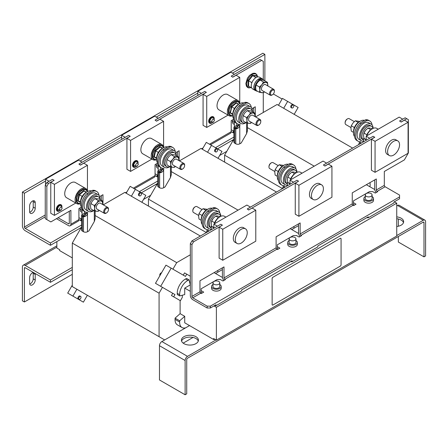 <?xml version="1.0" encoding="UTF-8"?>
<svg xmlns="http://www.w3.org/2000/svg" width="448" height="448" viewBox="0 0 448 448"><rect width="100%" height="100%" fill="white"/><g stroke="black" fill="none" stroke-linecap="round" stroke-linejoin="round"><path stroke-width="0.67" d="M61.046 210.185L58.218 210.918L57.271 209.373L58.817 206.052L61.286 205.61L62.065 208.421L61.046 210.185L59.237 209.625C60.194 206.931 61.152 206.377 62.115 207.967L62.065 208.421M59.494 210.941A3.494 2.016 -60 0 1 59.472 210.958A3.494 2.016 -60 0 1 57.002 209.53A3.494 2.016 -60 0 1 59.472 205.246A3.494 2.016 -60 0 1 61.947 206.702M59.668 204.562A3.494 2.016 120 0 0 58.957 204.809M213.349 122.259L210.521 122.987L209.569 121.442L211.12 118.121L213.59 117.678L214.368 120.49L213.349 122.259L211.54 121.694C212.498 119 213.455 118.446 214.418 120.036L214.368 120.49M211.798 123.01A3.494 2.016 -60 0 1 211.775 123.026A3.494 2.016 -60 0 1 209.306 121.598A3.494 2.016 -60 0 1 211.775 117.32A3.494 2.016 -60 0 1 214.245 118.77M211.971 116.631A3.494 2.016 120 0 0 211.254 116.878M137.2 166.225L134.372 166.953L133.42 165.407L134.971 162.086L137.435 161.644L138.219 164.455L137.2 166.225L135.386 165.659C136.349 162.966 137.306 162.411 138.264 164.002L138.219 164.455M135.649 166.975A3.494 2.016 -60 0 1 135.626 166.992A3.494 2.016 -60 0 1 133.151 165.564A3.494 2.016 -60 0 1 135.626 161.286A3.494 2.016 -60 0 1 138.096 162.736M135.817 160.597A3.494 2.016 120 0 0 135.106 160.843M33.398 272.462A3.97 2.29 120 0 0 29.613 277.687L29.613 283.237A3.97 2.29 120 0 0 30.436 285.057A3.97 2.29 120 0 0 32.418 284.861A3.97 2.29 120 0 0 35.224 280L35.224 274.445A3.97 2.29 120 0 0 35.05 273.42M29.708 284.004A3.97 2.29 120 0 0 30.414 283.702A3.97 2.29 120 0 0 33.219 278.841L33.219 273.286A3.97 2.29 120 0 0 33.13 272.518M195.944 336.689A8.501 4.911 0 0 0 186.676 335.625A8.501 4.911 0 0 0 181.429 340.161A8.501 4.911 0 0 0 183.921 343.633A8.501 4.911 0 0 0 193.189 344.697A8.501 4.911 0 0 0 198.436 340.161A8.501 4.911 0 0 0 195.944 336.689M198.285 341.085A8.501 4.911 0 0 0 195.944 338.542A8.501 4.911 0 0 0 187.438 337.322A8.501 4.911 0 0 0 181.58 341.085M396.743 226.509A8.501 4.911 0 0 0 403.642 221.687A8.501 4.911 0 0 0 401.15 218.215A8.501 4.911 0 0 0 396.743 216.866M403.491 222.611A8.501 4.911 0 0 0 401.15 220.069A8.501 4.911 0 0 0 396.743 218.719M32.418 201.09A3.97 2.29 120 0 0 29.613 205.951L29.613 211.506A3.97 2.29 120 0 0 30.436 213.321A3.97 2.29 120 0 0 33.494 212.257A3.97 2.29 120 0 0 35.224 208.264L35.224 202.709A3.97 2.29 120 0 0 34.406 200.894A3.97 2.29 120 0 0 32.418 201.09M278.152 165.581L273.078 162.652A3.399 1.966 120 0 0 272.58 162.495A3.399 1.966 120 0 0 271.376 162.82A3.399 1.966 120 0 0 268.974 166.986A3.399 1.966 120 0 0 269.679 168.543L274.809 171.506M271.376 162.82L270.934 163.078A2.772 1.602 120 0 0 268.974 166.471L268.974 166.986M283.528 165.508A7.935 4.581 120 0 0 282.957 165.805A7.935 4.581 120 0 0 277.374 176.165M278.398 180.505A9.638 5.561 -60 0 1 278.191 172.626A9.638 5.561 -60 0 1 284.161 165.11A9.638 5.561 -60 0 1 288.366 164.36M287.392 185.237A9.638 5.561 -60 0 1 285.354 184.794L282.951 183.406A9.638 5.561 -60 0 1 281.473 175.683A9.638 5.561 -60 0 1 287.767 167.194A9.638 5.561 -60 0 1 292.583 166.712L294.991 168.101A9.638 5.561 -60 0 1 296.985 172.34M285.354 184.794A9.638 5.561 -60 0 1 283.875 177.072A9.638 5.561 -60 0 1 290.17 168.577A9.638 5.561 -60 0 1 294.991 168.101M296.817 172.418A7.935 4.581 120 0 0 295.344 170.268A7.935 4.581 120 0 0 291.374 170.66A7.935 4.581 120 0 0 286.194 177.643A7.935 4.581 120 0 0 287.392 184.005L286.205 183.322A7.935 4.581 120 0 1 284.99 176.96A7.935 4.581 120 0 1 290.17 169.966A7.935 4.581 120 0 1 294.14 169.574L295.344 170.268M323.4 188.737A8.445 4.878 120 0 0 321.647 184.867A8.445 4.878 120 0 0 315.14 187.13A8.445 4.878 120 0 0 311.455 195.63A8.445 4.878 120 0 0 313.202 199.494A8.445 4.878 120 0 0 319.71 197.232A8.445 4.878 120 0 0 323.4 188.737M321.647 184.867L319.642 183.714A8.445 4.878 120 0 0 313.135 185.976A8.445 4.878 120 0 0 309.45 194.471A8.445 4.878 120 0 0 311.198 198.341L313.202 199.494M290.679 179.76A8.786 5.074 -60 0 1 296.184 172.743A8.786 5.074 -60 0 1 300.574 172.312L302.081 173.18M354.301 121.615L349.227 118.686A3.399 1.966 120 0 0 348.729 118.53A3.399 1.966 120 0 0 347.53 118.854A3.399 1.966 120 0 0 345.122 123.021A3.399 1.966 120 0 0 345.828 124.578L350.958 127.54M347.53 118.854L347.082 119.112A2.772 1.602 120 0 0 345.122 122.506L345.122 123.021M359.682 121.542A7.935 4.581 120 0 0 359.106 121.839A7.935 4.581 120 0 0 353.528 132.199M354.553 136.539A9.638 5.561 -60 0 1 354.34 128.66A9.638 5.561 -60 0 1 360.31 121.145A9.638 5.561 -60 0 1 364.515 120.394M363.541 141.271A9.638 5.561 -60 0 1 361.502 140.829L359.1 139.44A9.638 5.561 -60 0 1 357.622 131.718A9.638 5.561 -60 0 1 363.916 123.228A9.638 5.561 -60 0 1 368.738 122.746L371.14 124.135A9.638 5.561 -60 0 1 373.134 128.374M361.502 140.829A9.638 5.561 -60 0 1 360.03 133.106A9.638 5.561 -60 0 1 366.324 124.617A9.638 5.561 -60 0 1 371.14 124.135M372.966 128.453A7.935 4.581 120 0 0 371.493 126.302A7.935 4.581 120 0 0 367.522 126.694A7.935 4.581 120 0 0 362.342 133.678A7.935 4.581 120 0 0 363.541 140.039L362.354 139.356A7.935 4.581 120 0 1 361.138 132.994A7.935 4.581 120 0 1 366.324 126A7.935 4.581 120 0 1 370.289 125.608L371.493 126.302M399.549 144.771A8.445 4.878 120 0 0 397.802 140.902A8.445 4.878 120 0 0 391.289 143.164A8.445 4.878 120 0 0 387.604 151.665A8.445 4.878 120 0 0 389.351 155.529A8.445 4.878 120 0 0 395.864 153.266A8.445 4.878 120 0 0 399.549 144.771M397.802 140.902L395.797 139.748A8.445 4.878 120 0 0 389.29 142.01A8.445 4.878 120 0 0 385.599 150.506A8.445 4.878 120 0 0 387.352 154.375L389.351 155.529M366.834 135.794A8.786 5.074 -60 0 1 372.333 128.778A8.786 5.074 -60 0 1 376.729 128.346L378.235 129.214M201.998 209.546L196.93 206.618A3.399 1.966 120 0 0 196.431 206.461A3.399 1.966 120 0 0 195.227 206.786A3.399 1.966 120 0 0 192.819 210.952A3.399 1.966 120 0 0 193.525 212.509L198.654 215.471M195.227 206.786L194.779 207.043A2.772 1.602 120 0 0 192.819 210.437L192.819 210.952M207.379 209.474A7.935 4.581 120 0 0 206.808 209.77A7.935 4.581 120 0 0 201.225 220.13M202.25 224.47A9.638 5.561 -60 0 1 202.042 216.591A9.638 5.561 -60 0 1 208.006 209.076A9.638 5.561 -60 0 1 212.212 208.326M211.243 229.202A9.638 5.561 -60 0 1 209.205 228.76L206.797 227.371A9.638 5.561 -60 0 1 205.318 219.649A9.638 5.561 -60 0 1 211.613 211.159A9.638 5.561 -60 0 1 216.434 210.678L218.837 212.066A9.638 5.561 -60 0 1 220.83 216.306M209.205 228.76A9.638 5.561 -60 0 1 207.726 221.038A9.638 5.561 -60 0 1 214.021 212.542A9.638 5.561 -60 0 1 218.837 212.066M220.662 216.384A7.935 4.581 120 0 0 219.19 214.234A7.935 4.581 120 0 0 215.225 214.626A7.935 4.581 120 0 0 210.045 221.609A7.935 4.581 120 0 0 211.243 227.97L210.05 227.287A7.935 4.581 120 0 1 208.835 220.926A7.935 4.581 120 0 1 214.021 213.931A7.935 4.581 120 0 1 217.986 213.539L219.19 214.234M247.246 232.702A8.445 4.878 120 0 0 245.498 228.833A8.445 4.878 120 0 0 238.991 231.095A8.445 4.878 120 0 0 235.301 239.596A8.445 4.878 120 0 0 237.054 243.46A8.445 4.878 120 0 0 243.561 241.198A8.445 4.878 120 0 0 247.246 232.702M245.498 228.833L243.494 227.679A8.445 4.878 120 0 0 236.986 229.942A8.445 4.878 120 0 0 233.296 238.437A8.445 4.878 120 0 0 235.049 242.306L237.054 243.46M214.53 223.726A8.786 5.074 -60 0 1 220.03 216.709A8.786 5.074 -60 0 1 224.426 216.278L225.932 217.146M214.934 151.536L215.656 151.95A1.691 0.98 120 0 0 217.353 150.976A1.691 0.98 120 0 0 217.353 149.022L217.353 149.022A1.691 0.98 120 0 0 215.656 149.996A1.691 0.98 120 0 0 215.656 151.95L214.934 151.536A1.691 0.98 120 0 1 214.934 149.582A1.691 0.98 120 0 1 216.63 148.602L217.353 149.022L216.63 148.602M79.962 295.999L80.679 296.419A1.691 0.98 120 0 0 78.988 297.394A1.691 0.98 120 0 0 78.988 299.354L78.988 299.354A1.691 0.98 120 0 0 80.679 298.374A1.691 0.98 120 0 0 80.679 296.419L79.962 295.999A1.691 0.98 120 0 0 78.266 296.979A1.691 0.98 120 0 0 78.266 298.934L78.988 299.354L78.266 298.934M138.785 195.502L139.507 195.916A1.691 0.98 120 0 0 141.198 194.942A1.691 0.98 120 0 0 141.198 192.987L141.198 192.987A1.691 0.98 120 0 0 139.507 193.962A1.691 0.98 120 0 0 139.507 195.916L138.785 195.502A1.691 0.98 120 0 1 138.785 193.547A1.691 0.98 120 0 1 140.476 192.567L141.198 192.987L140.476 192.567M159.902 275.643A1.691 0.98 -60 0 1 160.11 273.885A1.691 0.98 -60 0 1 161.526 272.832M291.088 107.57L291.81 107.985A1.691 0.98 120 0 0 293.502 107.01A1.691 0.98 120 0 0 293.502 105.056L293.502 105.056A1.691 0.98 120 0 0 291.81 106.03A1.691 0.98 120 0 0 291.81 107.985L291.088 107.57A1.691 0.98 120 0 1 291.088 105.616A1.691 0.98 120 0 1 292.779 104.636L293.502 105.056L292.779 104.636M212.985 282.867L212.985 286.479A3.399 1.966 0 0 0 215.891 288.422A3.399 1.966 0 0 0 219.783 286.479L219.783 282.867A3.399 1.966 0 0 0 216.877 280.924A3.399 1.966 0 0 0 212.985 282.867A3.399 1.966 0 0 0 215.891 284.81A3.399 1.966 0 0 0 219.783 282.867M289.134 238.902L289.134 242.514A3.399 1.966 0 0 0 292.046 244.457A3.399 1.966 0 0 0 295.938 242.514L295.938 238.902A3.399 1.966 0 0 0 293.031 236.958A3.399 1.966 0 0 0 289.134 238.902A3.399 1.966 0 0 0 292.046 240.845A3.399 1.966 0 0 0 295.938 238.902M365.288 194.936L365.288 198.548A3.399 1.966 0 0 0 368.194 200.491A3.399 1.966 0 0 0 372.086 198.548L372.086 194.936A3.399 1.966 0 0 0 369.18 192.993A3.399 1.966 0 0 0 365.288 194.936A3.399 1.966 0 0 0 368.194 196.879A3.399 1.966 0 0 0 372.086 194.936M372.092 196.577A4.816 2.783 0 0 0 372.086 196.577A4.816 2.783 0 0 1 373.503 198.548L373.503 200.396A4.816 2.783 0 0 1 370.53 202.966A4.816 2.783 0 0 1 365.282 202.362A4.816 2.783 0 0 1 363.871 200.396L363.871 198.548A4.816 2.783 0 0 0 365.282 200.514A4.816 2.783 0 0 0 370.53 201.118A4.816 2.783 0 0 0 373.503 198.548M365.288 196.577A4.816 2.783 0 0 0 363.871 198.548M295.943 240.542A4.816 2.783 0 0 0 295.938 240.542A4.816 2.783 0 0 1 297.354 242.514L297.354 244.362A4.816 2.783 0 0 1 294.381 246.932A4.816 2.783 0 0 1 289.128 246.327A4.816 2.783 0 0 1 287.717 244.362L287.717 242.514A4.816 2.783 0 0 0 289.128 244.479A4.816 2.783 0 0 0 294.381 245.084A4.816 2.783 0 0 0 297.354 242.514M289.134 240.542A4.816 2.783 0 0 0 287.717 242.514M212.985 284.508A4.816 2.783 0 0 0 211.568 286.479A4.816 2.783 0 0 0 212.979 288.445A4.816 2.783 0 0 0 218.226 289.044A4.816 2.783 0 0 0 221.2 286.479A4.816 2.783 0 0 0 219.794 284.508A4.816 2.783 0 0 0 219.783 284.508M211.568 286.479L211.568 288.327A4.816 2.783 0 0 0 212.979 290.293A4.816 2.783 0 0 0 218.226 290.898A4.816 2.783 0 0 0 221.2 288.327L221.2 286.479M232.456 119.941A4.816 2.783 0 0 0 232.406 120.333A4.816 2.783 0 0 0 233.817 122.298A4.816 2.783 0 0 0 234.343 122.562M232.406 120.333L232.406 122.186A4.816 2.783 0 0 0 233.817 124.152A4.816 2.783 0 0 0 234.343 124.415M156.307 163.906A4.816 2.783 0 0 0 156.257 164.298A4.816 2.783 0 0 0 157.668 166.264A4.816 2.783 0 0 0 158.189 166.527M156.257 164.298L156.257 166.152A4.816 2.783 0 0 0 157.668 168.118A4.816 2.783 0 0 0 158.189 168.375M80.153 207.872A4.816 2.783 0 0 0 80.108 208.264A4.816 2.783 0 0 0 81.519 210.23A4.816 2.783 0 0 0 82.04 210.493M80.108 208.264L80.108 210.118A4.816 2.783 0 0 0 81.519 212.083A4.816 2.783 0 0 0 82.04 212.341M45.248 185.354L46.85 182.577L48.451 183.506L46.85 186.284L45.248 185.354L45.248 218.68L50.859 221.917L70.896 210.347L70.896 224.23A3.399 1.966 60 0 1 70.19 225.786L78.21 221.161A3.399 1.966 -120 0 0 78.91 219.604L78.91 208.589L81.53 207.077L81.525 208.264A3.399 1.966 0 0 0 82.04 209.306M157.674 163.117L157.674 164.298A3.399 1.966 0 0 0 158.189 165.34M210.487 144.788L230.507 133.23A3.399 1.966 -120 0 0 231.213 131.673L231.213 120.658L233.834 119.146L233.828 120.333A3.399 1.966 0 0 0 234.343 121.374M48.451 183.506L54.141 180.309L50.775 182.258L50.775 213.265L54.421 215.37L54.421 184.363L87.45 165.295L87.45 191.582A8.786 5.074 120 0 0 85.669 188.462A8.786 5.074 120 0 0 81.278 188.894A8.786 5.074 120 0 0 75.538 196.638A8.786 5.074 120 0 0 76.882 203.678A8.786 5.074 120 0 0 80.478 203.644M85.669 188.462L75.331 182.493A8.786 5.074 120 0 0 70.935 182.924A8.786 5.074 120 0 0 65.195 190.669A8.786 5.074 120 0 0 66.545 197.708L76.882 203.678M80.506 202.731A7.935 4.581 -60 0 1 86.089 192.366A7.935 4.581 -60 0 1 86.66 192.069M81.53 207.071A9.638 5.561 -60 0 1 81.323 199.192A9.638 5.561 -60 0 1 87.287 191.671A9.638 5.561 -60 0 1 91.493 190.921M80.489 202.541L77.627 200.738L78.999 194.561L83.726 190.512L86.38 192.203M98.118 194.667L95.715 193.278A9.638 5.561 120 0 0 90.894 193.754A9.638 5.561 120 0 0 84.599 202.244A9.638 5.561 120 0 0 86.078 209.966L88.486 211.355A9.638 5.561 -60 0 1 87.007 203.633A9.638 5.561 -60 0 1 93.302 195.143A9.638 5.561 -60 0 1 98.118 194.667A9.638 5.561 -60 0 1 100.1 199.634M93.778 210.588A9.638 5.561 -60 0 1 93.302 210.879A9.638 5.561 -60 0 1 88.486 211.355M93.738 210.566A7.935 4.581 -60 0 1 90.535 210.577L89.331 209.882A7.935 4.581 -60 0 1 88.116 203.526A7.935 4.581 -60 0 1 93.302 196.532A7.935 4.581 -60 0 1 97.266 196.14L98.47 196.834A7.935 4.581 -60 0 1 100.061 199.618M90.535 210.577A7.935 4.581 -60 0 1 89.32 204.221A7.935 4.581 -60 0 1 94.506 197.226A7.935 4.581 -60 0 1 98.47 196.834M107.509 212.044A2.772 1.602 -60 0 1 106.529 212.912A2.772 1.602 -60 0 1 104.636 212.324A2.772 1.602 -60 0 1 105.549 209.255A2.772 1.602 -60 0 1 108.489 209.518A2.772 1.602 -60 0 1 107.509 212.044M106.529 212.912L106.081 213.17A3.399 1.966 -60 0 1 104.384 213.338A3.399 1.966 -60 0 1 104.882 208.678A3.399 1.966 -60 0 1 107.783 207.446A3.399 1.966 -60 0 1 108.489 209.003L108.489 209.518M104.384 213.338L96.97 209.059A3.399 1.966 -60 0 1 97.468 204.4A3.399 1.966 -60 0 1 100.374 203.168L107.783 207.446M239.742 103.656A8.786 5.074 120 0 0 237.972 100.531A8.786 5.074 120 0 0 233.582 100.968A8.786 5.074 120 0 0 227.842 108.707A8.786 5.074 120 0 0 229.186 115.746A8.786 5.074 120 0 0 232.781 115.713M237.972 100.531L227.629 94.562A8.786 5.074 120 0 0 223.238 94.993A8.786 5.074 120 0 0 217.498 102.738A8.786 5.074 120 0 0 218.848 109.777L229.186 115.746M232.809 114.8A7.935 4.581 -60 0 1 238.386 104.434A7.935 4.581 -60 0 1 238.963 104.138M233.834 119.14A9.638 5.561 -60 0 1 233.621 111.261A9.638 5.561 -60 0 1 239.59 103.74A9.638 5.561 -60 0 1 243.796 102.99M232.792 114.61L229.925 112.806L230.871 109.855L231.302 106.63L236.029 102.581L238.683 104.272M250.421 106.736L248.018 105.347A9.638 5.561 120 0 0 243.197 105.823A9.638 5.561 120 0 0 236.902 114.318A9.638 5.561 120 0 0 238.381 122.035L240.783 123.424A9.638 5.561 -60 0 1 239.31 115.702A9.638 5.561 -60 0 1 245.605 107.212A9.638 5.561 -60 0 1 250.421 106.736A9.638 5.561 -60 0 1 252.398 111.703M246.075 122.657A9.638 5.561 -60 0 1 245.605 122.948A9.638 5.561 -60 0 1 240.783 123.424M246.042 122.634A7.935 4.581 -60 0 1 242.838 122.646L241.634 121.951A7.935 4.581 -60 0 1 240.419 115.595A7.935 4.581 -60 0 1 245.605 108.601A7.935 4.581 -60 0 1 249.57 108.209L250.774 108.903A7.935 4.581 -60 0 1 252.364 111.686M242.838 122.646A7.935 4.581 -60 0 1 241.623 116.29A7.935 4.581 -60 0 1 246.803 109.295A7.935 4.581 -60 0 1 250.774 108.903M259.812 124.113A2.772 1.602 -60 0 1 258.826 124.981A2.772 1.602 -60 0 1 256.934 124.398A2.772 1.602 -60 0 1 257.846 121.324A2.772 1.602 -60 0 1 260.792 121.587A2.772 1.602 -60 0 1 259.812 124.113M258.826 124.981L258.384 125.238A3.399 1.966 -60 0 1 256.682 125.406A3.399 1.966 -60 0 1 257.18 120.747A3.399 1.966 -60 0 1 260.086 119.515A3.399 1.966 -60 0 1 260.792 121.072L260.792 121.587M256.682 125.406L249.273 121.128A3.399 1.966 -60 0 1 249.771 116.469A3.399 1.966 -60 0 1 252.672 115.237L260.086 119.515M163.587 147.622A8.786 5.074 120 0 0 161.823 144.497A8.786 5.074 120 0 0 157.427 144.928A8.786 5.074 120 0 0 151.687 152.673A8.786 5.074 120 0 0 153.037 159.712A8.786 5.074 120 0 0 156.626 159.678M161.823 144.497L151.48 138.527A8.786 5.074 120 0 0 147.09 138.958A8.786 5.074 120 0 0 141.35 146.703A8.786 5.074 120 0 0 142.694 153.742L153.037 159.712M156.654 158.766A7.935 4.581 -60 0 1 162.238 148.4A7.935 4.581 -60 0 1 162.809 148.103M157.679 163.106A9.638 5.561 -60 0 1 157.472 155.226A9.638 5.561 -60 0 1 163.442 147.706A9.638 5.561 -60 0 1 167.647 146.955M156.643 158.575L153.776 156.772L155.148 150.595L159.874 146.546L162.534 148.238M174.272 150.702L171.864 149.313A9.638 5.561 120 0 0 167.048 149.789A9.638 5.561 120 0 0 160.754 158.278A9.638 5.561 120 0 0 162.226 166.001L164.634 167.39A9.638 5.561 -60 0 1 163.156 159.667A9.638 5.561 -60 0 1 169.45 151.178A9.638 5.561 -60 0 1 174.272 150.702A9.638 5.561 -60 0 1 176.249 155.669M169.926 166.622A9.638 5.561 -60 0 1 169.45 166.914A9.638 5.561 -60 0 1 164.634 167.39M169.893 166.6A7.935 4.581 -60 0 1 166.684 166.611L165.486 165.917A7.935 4.581 -60 0 1 164.27 159.561A7.935 4.581 -60 0 1 169.45 152.566A7.935 4.581 -60 0 1 173.421 152.174L174.619 152.869A7.935 4.581 -60 0 1 176.215 155.652M166.684 166.611A7.935 4.581 -60 0 1 165.469 160.255A7.935 4.581 -60 0 1 170.654 153.261A7.935 4.581 -60 0 1 174.619 152.869M183.658 168.078A2.772 1.602 -60 0 1 182.678 168.946A2.772 1.602 -60 0 1 180.785 168.358A2.772 1.602 -60 0 1 181.698 165.29A2.772 1.602 -60 0 1 184.638 165.553A2.772 1.602 -60 0 1 183.658 168.078M182.678 168.946L182.235 169.204A3.399 1.966 -60 0 1 180.533 169.372A3.399 1.966 -60 0 1 181.031 164.713A3.399 1.966 -60 0 1 183.932 163.481A3.399 1.966 -60 0 1 184.638 165.038L184.638 165.553M180.533 169.372L173.124 165.094A3.399 1.966 -60 0 1 173.622 160.434A3.399 1.966 -60 0 1 176.523 159.202L183.932 163.481M251.602 87.724L248.119 86.162L248.119 80.545L252.33 75.309L256.542 75.684L256.637 76.11L252.627 75.751L248.623 80.735L248.623 86.083L248.119 86.162L248.993 86.296M262.59 79.122A6.804 3.926 120 0 0 262.03 78.669A6.804 3.926 120 0 0 258.63 79.005A6.804 3.926 120 0 0 254.184 84.997A6.804 3.926 120 0 0 255.226 90.451A6.804 3.926 120 0 0 255.903 90.709M262.03 78.669L259.465 77.19A6.804 3.926 120 0 0 256.066 77.526A6.804 3.926 120 0 0 251.619 83.518A6.804 3.926 120 0 0 252.661 88.967L255.226 90.451M271.97 95.038L272.418 94.786A2.772 1.602 -60 0 1 270.458 93.649A2.772 1.602 -60 0 1 272.418 90.255A2.772 1.602 -60 0 1 274.378 91.386A2.772 1.602 -60 0 1 272.418 94.786L271.97 95.038A3.399 1.966 -60 0 1 270.273 95.206A3.399 1.966 -60 0 1 269.752 92.484A3.399 1.966 -60 0 1 271.97 89.488A3.399 1.966 -60 0 1 273.672 89.32A3.399 1.966 -60 0 1 274.378 90.877L274.378 91.386M273.672 89.32L265.541 84.622A3.399 1.966 120 0 0 263.838 84.79A3.399 1.966 120 0 0 261.615 87.786A3.399 1.966 120 0 0 262.136 90.513L270.273 95.206M272.138 278.634L272.138 304.55A1.131 0.655 120 0 0 272.373 305.071A1.131 0.655 120 0 0 272.938 305.01L340.273 266.14A1.131 0.655 120 0 0 341.074 264.751L341.074 238.834A1.131 0.655 120 0 0 340.838 238.314A1.131 0.655 120 0 0 340.273 238.37L272.938 277.245A1.131 0.655 120 0 0 272.138 278.634L272.138 304.55M340.273 238.37L272.938 277.245M340.228 238.347A1.131 0.655 -60 0 1 340.799 238.291A1.131 0.655 -60 0 1 340.816 238.302M272.35 305.054A1.131 0.655 -60 0 1 272.328 305.043A1.131 0.655 -60 0 1 272.093 304.528M272.093 278.611A1.131 0.655 -60 0 1 272.899 277.222M81.57 227.035L72.302 243.09L159.074 293.188L159.074 336.689L164.685 339.931M159.438 285.606L162.445 287.342L159.074 293.188M95.133 215.544L176.708 262.64L172.934 269.181M86.184 213.657L83.602 215.146L83.602 215.897L82.398 216.591L81.598 215.376L81.57 229.958A2.834 1.635 0 0 0 82.398 231.118L83.479 231.739A2.834 1.635 0 0 0 87.489 231.739L88.883 230.938L94.304 221.547L95.133 218.753L95.133 211.058M103.275 204.842L124.802 192.416L200.351 236.034M75.673 288.54L87.36 295.288L83.395 302.165L72.906 296.111L76.877 289.234M72.302 243.09L72.302 286.591L159.074 336.689M82.04 214.71L82.04 208.919M183.249 275.139L184.548 272.894L186.749 274.165L185.455 276.41L171.17 268.162L160.681 286.322L174.966 294.571L173.673 296.817L180.404 300.709L182.319 297.394L182.319 295.221M213.774 227.696L213.646 228.357M190.333 254.778L176.708 262.64M86.257 213.349L85.607 212.974L84.442 213.646L84.442 211.378M183.17 343.14L193.038 337.445M178.198 299.432L171.466 295.546L172.766 293.3L162.445 287.342M180.113 300.541L180.113 313.667L175.078 318.13L175.045 319.374A11.334 6.546 120 0 0 177.391 324.862L182 327.522A11.334 6.546 -60 0 1 179.654 322.039L179.687 320.79L184.722 316.327L184.722 322.806L213.578 339.466L213.578 338.542L216.384 340.161L216.384 307.3L396.743 203.174L396.743 236.034L216.384 340.161M211.635 226.156L211.243 226.386L211.243 229.746M211.243 226.386L213.646 227.774M84.442 213.646L84.123 213.461L82.398 214.452A2.834 1.635 180 0 0 81.598 215.376L83.283 215.516A1.131 0.655 180 0 1 83.602 215.146M189.689 282.453L190.333 282.078M184.722 288.098L190.333 284.855L188.983 279.826L187.919 280.398A11.334 6.546 120 0 0 179.654 294.717L179.687 295.926L184.722 294.577L184.722 288.098L190.333 291.334M278.27 249.082L277.306 248.528L277.306 244.826L293.339 235.57L296.542 235.57L299.107 237.048L301.515 235.665L300.955 235.34A1.131 0.655 60 0 1 300.149 233.951L300.149 222.936L276.102 236.818L276.102 247.834L224 277.917A1.131 0.655 60 0 0 224.801 279.306L225.361 279.625L222.958 281.014L220.394 279.535L217.185 279.535L201.152 288.792L201.152 292.494L202.115 293.048M222.432 277.474L214.06 272.642M180.113 313.667L184.722 316.327M189.146 325.36L189.045 325.864M185.64 327.83A11.334 6.546 -60 0 1 182 327.522M175.078 318.13L179.687 320.79M217.846 272.21A11.334 6.546 120 0 0 217.672 270.553M171.466 295.546L173.673 296.817M172.766 293.3L174.966 294.571M190.333 276.231L186.749 274.165M213.758 227.562L211.697 226.369L211.215 223.423L211.697 221.026L213.22 218.254A5.667 3.27 -60 0 0 211.473 221.631L211.428 221.794M157.718 183.07L148.45 199.125L206.326 232.54M171.282 171.584L238.067 210.14M162.338 169.691L159.751 171.181L159.751 171.931L158.553 172.626L157.752 171.41L157.718 185.993A2.834 1.635 0 0 0 158.553 187.152L159.634 187.774A2.834 1.635 0 0 0 163.638 187.774L165.032 186.973L170.453 177.582L171.282 174.787L171.282 167.093M179.424 160.877L200.956 148.45L276.506 192.069M148.45 199.125L148.45 206.069M158.189 170.744L158.189 164.954M289.929 183.73L289.794 184.391M162.406 169.383L161.756 169.008L160.597 169.68L160.597 167.412M287.79 182.19L287.392 182.42L287.392 185.78M287.392 182.42L289.794 183.809M160.597 169.68L160.272 169.495L158.553 170.486A2.834 1.635 180 0 0 157.752 171.41L159.432 171.55A1.131 0.655 180 0 1 159.751 171.181M298.581 233.509L290.209 228.676M294 228.245A11.334 6.546 120 0 0 293.826 226.587M289.906 183.596L287.846 182.403L287.364 179.458L287.846 177.061L289.369 174.289A5.667 3.27 -60 0 0 287.627 177.666L287.582 177.828M233.873 139.104L224.599 155.159L282.475 188.574M247.436 127.618L314.216 166.174M238.487 125.726L235.906 127.215L235.906 127.966L234.702 128.66L233.901 127.445L233.873 142.027A2.834 1.635 0 0 0 234.702 143.186L235.782 143.808A2.834 1.635 0 0 0 239.792 143.808L241.186 143.007L246.607 133.616L247.436 130.822L247.436 123.127M255.578 116.911L277.105 104.485L352.654 148.103M224.599 155.159L224.599 162.103M234.343 126.778L234.343 120.988M366.078 139.765L365.949 140.426M238.554 125.418L237.905 125.042L236.746 125.714L236.746 123.452M363.938 138.225L363.541 138.454L363.541 141.814M363.541 138.454L365.949 139.843M236.746 125.714L236.426 125.53L234.702 126.526A2.834 1.635 180 0 0 233.901 127.445L235.581 127.585A1.131 0.655 180 0 1 235.906 127.215M401.15 121.951L399.549 121.027L401.15 121.951L406.762 118.714L408.363 119.638L408.363 152.958L404.359 159.902L384.317 171.472L384.317 185.354L376.303 189.986A1.131 0.655 60 0 0 377.104 191.374L377.664 191.699L375.262 193.082L372.697 191.604L369.488 191.604L353.455 200.861L353.455 204.562L354.418 205.117M374.735 189.543L366.363 184.71M369.505 186.525L370.115 185.987L370.149 184.738A11.334 6.546 120 0 0 369.975 182.622M366.061 139.63L364 138.438L363.518 135.492L364 133.095L365.523 130.323A5.667 3.27 -60 0 0 363.776 133.7L363.731 133.862M56.868 245.801L23.223 265.222A3.97 2.29 -120 0 1 25.206 265.418L50.456 280L72.302 267.389M56.868 241.584L56.868 248.063L59.674 249.687L59.674 250.611L72.302 257.902M23.223 265.222A3.97 2.29 -120 0 0 22.4 267.042L22.4 300.826L24.405 301.98L72.302 274.327M24.405 268.195L25.206 267.736A1.131 0.655 -120 0 0 24.64 267.68A1.131 0.655 -120 0 0 24.405 268.195L24.405 301.98M25.206 267.736L50.456 282.313L50.456 280M50.456 282.313L72.302 269.702M259.93 80.102L259.93 79.559L258.888 78.954L258.888 79.559M257.6 91.269A6.686 3.864 -60 0 1 256.329 90.955L255.287 90.35A6.686 3.864 -60 0 1 254.212 85.159A6.686 3.864 -60 0 1 258.367 79.257L259.409 79.856L259.409 80.534M259.93 79.559A6.686 3.864 -60 0 1 263.015 79.369A6.686 3.864 -60 0 1 263.95 80.366M256.329 90.955A6.686 3.864 -60 0 1 255.254 85.764A6.686 3.864 -60 0 1 259.409 79.856M258.888 78.954A6.686 3.864 -60 0 1 261.974 78.77L263.015 79.369M264.404 91.823A5.667 3.27 -60 0 1 261.834 92.73A5.667 3.27 -60 0 1 259.829 89.88A5.667 3.27 -60 0 1 261.834 84.717A5.667 3.27 -60 0 1 265.843 82.404A5.667 3.27 -60 0 1 267.848 85.254A5.667 3.27 -60 0 1 267.809 85.932L267.49 82.376L264.034 80.382L261.677 79.996L260.03 80.024L257.667 82.309L256.021 85.008L255.662 87.478L256.021 90.356L259.47 92.344L263.48 92.702L264.477 91.862M259.47 92.344L259.829 89.88L259.47 87.002L256.021 85.008M267.49 82.376L263.48 82.018L261.834 84.717L259.47 87.002M263.48 82.018L260.03 80.024M251.748 83.115L251.574 82.443L248.119 80.545M256.542 75.684L257.97 76.877M255.377 77.974L255.584 77.459L252.33 75.309M251.574 82.443L252.207 81.99M255.584 77.459L256.01 77.554M134.982 160.91A3.494 2.016 120 0 0 132.658 166.074M170.458 161.582L172.816 159.298L174.462 156.598L178.472 156.957L175.022 154.963L172.659 154.577L171.013 154.605L168.65 156.89L167.003 159.589L170.458 161.582L170.817 164.461A5.667 3.27 -60 0 1 172.816 159.298A5.667 3.27 -60 0 1 176.826 156.979A5.667 3.27 -60 0 1 178.83 159.835L178.802 160.518M178.472 156.957L178.83 159.835A5.667 3.27 -60 0 1 178.791 160.513M175.392 166.398A5.667 3.27 -60 0 1 172.816 167.311L170.458 166.925L170.817 164.461A5.667 3.27 120 0 0 172.816 167.311L174.462 167.283L175.459 166.443M167.003 159.589L166.645 162.053L167.003 164.931L170.458 166.925L170.453 177.582M171.013 154.605L174.462 156.598M162.378 148.322L160.11 147.017L155.613 150.87L154.302 156.75L156.626 158.094M153.776 156.772L156.626 158.217M155.148 150.595L158.351 152.449M160.11 147.017L159.874 146.546L160.11 147.017M159.751 171.931L159.432 171.55L159.751 171.931A6.143 3.55 -120 0 0 160.832 172.026L159.634 172.721A6.143 3.55 -120 0 1 158.553 172.626L158.553 187.152M163.638 187.774L163.638 169.915L162.439 169.221L160.77 172.066M161.207 167.77L160.009 167.076A11.676 6.742 -60 0 1 163.038 149.615L164.242 150.31A11.676 6.742 -60 0 0 161.207 167.77A11.676 6.742 -60 0 0 163.839 168.297A6.143 3.55 120 0 1 163.638 169.915C162.702 171.881 161.364 172.816 159.634 172.721L159.634 187.774M163.038 149.615L168.65 146.378A11.676 6.742 -60 0 1 171.685 146.849L172.883 147.543A11.676 6.742 -60 0 1 175.213 151.514M164.242 150.31L169.854 147.073L168.65 146.378M169.854 147.073A11.676 6.742 -60 0 1 172.883 147.543M162.439 169.221A6.143 3.55 120 0 0 162.602 168.258M121.677 139.378L121.677 135.257L125.244 137.318M158.267 118.25L154.7 116.189L121.677 135.257M163.598 147.616L163.598 121.33L159.953 119.224L156.587 121.167L155.064 120.103L156.587 121.167M130.211 136.298L128.61 135.374L78.91 164.069L80.517 164.993L130.211 136.298L126.93 138.292L126.93 169.299L130.575 171.405L130.575 140.398L163.598 121.33M130.575 171.405L151.928 159.074M126.93 138.292L130.575 140.398M211.137 116.945A3.494 2.016 120 0 0 208.807 122.108M246.607 117.617L248.97 115.332L250.617 112.633L254.621 112.991L251.171 110.998L248.808 110.611L247.162 110.639L244.804 112.924L243.158 115.623L246.607 117.617L246.966 120.495A5.667 3.27 -60 0 1 248.97 115.332A5.667 3.27 -60 0 1 252.98 113.014A5.667 3.27 -60 0 1 254.979 115.87L254.957 116.553M254.621 112.991L254.979 115.87A5.667 3.27 -60 0 1 254.94 116.547M251.541 122.433A5.667 3.27 -60 0 1 248.97 123.346L246.607 122.959L246.966 120.495A5.667 3.27 120 0 0 248.97 123.346L250.617 123.318L251.614 122.478M243.158 115.623L242.799 118.087L243.158 120.966L246.607 122.959L246.607 133.616M247.162 110.639L250.617 112.633M238.526 104.356L236.264 103.051L231.762 106.904L230.457 112.784L232.775 114.128M229.925 112.806L232.781 114.251M231.302 106.63L234.5 108.483M236.264 103.051L236.029 102.581L236.264 103.051M235.906 127.966L235.581 127.585L235.906 127.966A6.143 3.55 -120 0 0 236.981 128.061L235.782 128.755A6.143 3.55 -120 0 1 234.702 128.66L234.702 143.186M239.792 143.808L239.792 125.95L238.588 125.255L236.919 128.1M237.362 123.805L236.158 123.11A11.676 6.742 -60 0 1 239.193 105.65L240.391 106.344A11.676 6.742 -60 0 0 237.362 123.805A11.676 6.742 -60 0 0 239.994 124.331A6.143 3.55 120 0 1 239.792 125.95C238.851 127.915 237.518 128.85 235.782 128.755L235.782 143.808M239.193 105.65L244.804 102.413A11.676 6.742 -60 0 1 247.834 102.883L249.038 103.578A11.676 6.742 -60 0 1 251.362 107.548M240.391 106.344L246.002 103.107L244.804 102.413M246.002 103.107A11.676 6.742 -60 0 1 249.038 103.578M238.588 125.255A6.143 3.55 120 0 0 238.756 124.292M197.826 95.413L197.826 91.291L201.393 93.352M234.422 74.284L230.854 72.223L197.826 91.291M239.753 103.65L239.753 77.364L236.102 75.258L232.736 77.202L231.213 76.138L232.736 77.202M156.666 121.027L206.366 92.333L203.078 94.326L203.078 125.334L206.724 127.439L206.724 96.432L239.753 77.364M206.724 127.439L228.082 115.108M203.078 94.326L206.724 96.432M58.834 204.876A3.494 2.016 120 0 0 56.504 210.039M102.682 203.801L102.654 204.484A5.667 3.27 -60 0 0 102.682 203.801A5.667 3.27 -60 0 0 100.677 200.945L102.323 200.917L102.682 203.801M99.238 210.364A5.667 3.27 -60 0 1 96.667 211.277L94.304 210.89L94.662 208.426A5.667 3.27 120 0 0 96.667 211.277L98.314 211.249L99.31 210.409M94.304 205.548L94.662 208.426A5.667 3.27 -60 0 1 96.667 203.263A5.667 3.27 -60 0 1 100.677 200.945L98.314 200.564L96.667 203.263L94.304 205.548L90.854 203.554L92.501 200.855L94.858 198.57L98.868 198.929L102.323 200.917M90.854 203.554L90.496 206.018L90.854 208.897L94.304 210.89L94.304 221.547M94.858 198.57L98.314 200.564M86.223 192.287L83.961 190.982L79.464 194.835L78.154 200.715L80.478 202.054M77.627 200.738L80.478 202.182M78.999 194.561L82.202 196.414M83.961 190.982L83.726 190.512L83.961 190.982M83.602 215.897L83.283 215.516L83.602 215.897A6.143 3.55 -120 0 0 84.678 215.992L83.479 216.686A6.143 3.55 -120 0 1 82.398 216.591L82.398 231.118M87.489 231.739L87.489 213.881L86.285 213.186L84.616 216.031M85.058 211.736L83.854 211.042A11.676 6.742 -60 0 1 86.89 193.581L88.088 194.275A11.676 6.742 -60 0 0 85.058 211.736A11.676 6.742 -60 0 0 87.69 212.262A6.143 3.55 120 0 1 87.489 213.881C86.548 215.846 85.215 216.782 83.479 216.686L83.479 231.739M86.89 193.581L92.501 190.344A11.676 6.742 -60 0 1 95.53 190.814L96.734 191.509A11.676 6.742 -60 0 1 99.058 195.479M88.088 194.275L93.699 191.038L92.501 190.344M93.699 191.038A11.676 6.742 -60 0 1 96.734 191.509M86.285 213.186A6.143 3.55 120 0 0 86.453 212.223M45.528 184.867L45.528 179.222L49.095 181.283M82.118 162.215L78.551 160.154L45.528 179.222M54.421 215.37L75.779 203.039M50.775 182.258L54.421 184.363M87.45 165.295L83.804 163.19L80.433 165.133L78.91 164.069M263.278 79.548L263.278 61.326L260.07 59.478L231.213 76.138M134.338 188.754L154.358 177.195A3.399 1.966 -120 0 0 155.064 175.638L157.069 176.792L157.069 174.944L157.718 174.944M69.294 211.271L69.294 223.306A1.131 0.655 60 0 1 69.059 223.826A1.131 0.655 60 0 1 68.494 223.77L58.072 217.75M70.19 225.786A3.399 1.966 60 0 1 68.494 225.618L56.465 218.68M253.658 108.534L252.935 108.114M78.91 217.75L81.57 218.91M155.064 173.785L157.069 174.944M231.213 129.819L233.873 130.978M157.069 176.792L157.718 176.792M70.896 224.23L78.91 219.604L80.914 220.758L80.914 218.91M80.914 220.758L81.57 220.758M209.496 144.211L231.213 131.673L233.218 132.832L233.218 130.978M233.218 132.832L233.873 132.832M133.342 188.177L155.064 175.638L155.064 164.623L157.685 163.111M175.84 152.628L179.11 150.741L179.11 160.698M99.691 196.594L102.962 194.706L102.962 204.663M251.994 108.662L255.265 106.775L255.265 116.732M46.85 186.284L46.85 219.604M54.062 180.264L52.461 179.34L46.85 182.577M263.278 112.465L263.278 92.73M177.509 151.665L177.509 156.397M101.354 195.63L101.354 200.362M253.658 107.699L253.658 112.431M261.677 60.402L232.82 77.062M206.366 92.333L204.764 91.409L155.064 120.103M81.318 227.472L80.517 227.931L80.914 228.166M233.621 139.541L232.82 140L233.218 140.235M157.466 183.506L156.666 183.966L157.069 184.201M323.4 164.993L324.918 166.057L323.4 164.993L373.094 136.298L374.78 137.273L371.414 139.216L371.414 170.223L375.06 172.329L375.06 141.322L408.083 122.254L404.438 120.148L401.072 122.091M399.549 121.027L405.16 117.79L406.762 118.714M376.225 192.528A3.399 1.966 60 0 1 374.702 189.056L374.702 179.894M300.076 236.494A3.399 1.966 60 0 1 298.547 233.022L298.547 223.86M223.927 280.459A3.399 1.966 60 0 1 222.398 276.987L222.398 267.826M224 277.917L224 266.902L199.954 280.784L199.954 291.799L191.934 296.425A1.131 0.655 60 0 0 192.735 297.814L207.166 306.146L210.375 306.146L210.375 307.994L207.166 307.994L192.735 299.667A3.399 1.966 60 0 1 190.333 295.501L190.333 243.667L191.934 240.89L220.791 224.23L222.398 225.154L219.111 227.147L219.111 258.154L222.757 260.26L222.757 229.253L255.786 210.185L252.134 208.079L248.847 209.882L298.547 181.188L296.946 180.264L247.246 208.958L248.847 209.882M248.769 210.022L247.246 208.958M298.547 181.188L295.26 183.182L295.26 214.189L298.911 216.294L298.911 185.287L331.934 166.219L328.289 164.114L324.918 166.057M191.934 240.89L193.542 241.819L222.398 225.154M193.542 241.819L191.934 244.591L190.333 243.667M191.934 296.425L191.934 244.591M376.303 189.986L376.303 178.97L352.257 192.853L352.257 203.868A1.131 0.655 -120 0 0 353.058 205.257L353.618 205.582L356.02 204.193L353.455 202.709M325.002 165.917L374.702 137.222M210.375 307.994L215.986 304.758L215.986 305.682L241.634 290.875L241.634 289.946L292.135 260.792L292.135 261.716L317.789 246.91L317.789 245.98L368.284 216.826L368.284 217.75L393.938 202.944L393.938 202.014L399.549 198.778L399.549 195.076L385.118 186.743A1.131 0.655 -120 0 1 384.317 185.354M201.152 290.64L203.722 292.124L201.314 293.513L200.754 293.188A1.131 0.655 -120 0 1 199.954 291.799M210.375 306.146L399.549 196.924M277.306 246.674L279.871 248.158L277.469 249.547L276.903 249.222A1.131 0.655 -120 0 1 276.102 247.834M207.166 307.994L207.166 306.146M215.18 339.466L213.578 339.466M189.532 325.584L161.879 341.55L187.527 356.362L215.986 339.931M396.743 235.57L423.198 220.298L397.544 205.486L396.743 205.951M187.527 356.362A3.399 1.966 120 0 0 185.125 360.522L185.125 394.772L186.726 393.848L186.726 359.598A1.131 0.655 120 0 1 187.527 358.21L423.198 222.146L423.998 222.611A1.131 0.655 120 0 0 423.763 222.09A1.131 0.655 120 0 0 423.198 222.146M397.544 205.486A3.399 1.966 -60 0 1 399.246 205.318L424.894 220.13A3.399 1.966 120 0 0 423.198 220.298M398.345 236.494L398.345 242.049L423.998 256.861L425.6 255.931L425.6 221.687A3.399 1.966 120 0 0 424.894 220.13M423.998 256.861L423.998 222.611M398.345 218.994L398.345 226.234M185.125 394.772L159.471 379.96L159.471 345.716A3.399 1.966 -60 0 1 161.879 341.55M394.335 201.785L396.743 203.174M292.135 261.716L290.534 261.716M215.986 305.682L214.379 305.682M213.982 305.917L216.384 307.3M368.284 217.75L366.682 217.75M232.014 140.465L232.82 140.93M155.865 184.43L156.666 184.895M179.687 295.926L177.285 294.538L177.251 293.328A11.334 6.546 -60 0 1 185.517 279.009L186.581 278.438L188.983 279.826M283.685 108.282L287.655 101.41L298.138 107.464L294.174 114.335M287.655 101.41L282.442 98.398L278.477 105.274M171.17 268.162L165.956 265.154L155.473 283.315L160.681 286.322M131.382 196.213L135.352 189.336L145.841 195.395L141.87 202.266M135.352 189.336L130.144 186.329L126.174 193.206M72.906 296.111L67.698 293.104L72.302 285.13M207.536 152.247L211.501 145.376L221.99 151.43L218.019 158.301M211.501 145.376L206.293 142.363L202.322 149.24M298.547 225.618L291.732 229.555M222.398 269.584L215.583 273.521M150.657 195.306L143.506 199.433M226.806 151.34L219.654 155.467M213.858 226.632A8.786 5.074 -60 0 0 213.858 228.234L213.858 224.112L217.426 226.173M250.454 207.105L246.887 205.05L213.858 224.112M219.111 227.147L222.757 229.253M222.757 260.26L255.786 241.192L255.786 210.185M207.172 229.622A6.143 3.55 -60 0 1 207.004 230.591L208.208 231.28A6.143 3.55 -60 0 0 208.41 229.662A11.676 6.742 120 0 1 205.778 229.135A11.676 6.742 120 0 1 208.807 211.68L214.418 208.438A11.676 6.742 120 0 1 217.454 208.914A11.676 6.742 120 0 1 219.778 212.884M217.454 208.914L216.25 208.219A11.676 6.742 120 0 0 213.22 207.743L207.609 210.986A11.676 6.742 120 0 0 204.574 228.441L205.778 229.135M207.609 210.986L208.807 211.68M213.22 207.743L214.418 208.438M206.315 232.59L207.004 230.591M213.825 217.577L213.802 217.599A5.667 3.27 120 0 0 213.802 217.599A5.667 3.27 120 0 0 213.22 218.254L215.701 216.042L217.224 215.942L220.08 216.608M214.564 222.684L211.697 221.026M218.394 217.594L215.701 216.042M207.536 209.367L202.994 208.701L200.631 210.991L198.99 213.69L202.082 215.477M205.895 210.381L202.994 208.701M201.214 220.315L198.99 219.033L198.632 216.154L198.99 213.69M366.162 138.701A8.786 5.074 -60 0 0 366.162 140.302L366.162 136.186L369.729 138.242M402.752 119.174L399.185 117.118L366.162 136.186M371.414 139.216L375.06 141.322M375.06 172.329L408.083 153.261L408.083 122.254M359.475 141.691A6.143 3.55 -60 0 1 359.307 142.66L360.511 143.354A6.143 3.55 -60 0 0 360.713 141.73A11.676 6.742 120 0 1 358.081 141.204A11.676 6.742 120 0 1 361.11 123.749L366.722 120.506A11.676 6.742 120 0 1 369.757 120.982A11.676 6.742 120 0 1 372.081 124.953M369.757 120.982L368.553 120.288A11.676 6.742 120 0 0 365.523 119.812L359.912 123.054A11.676 6.742 120 0 0 356.877 140.51L358.081 141.204M359.912 123.054L361.11 123.749M365.523 119.812L366.722 120.506M358.613 144.659L359.307 142.66M366.117 129.657A5.667 3.27 120 0 0 366.106 129.668A5.667 3.27 120 0 0 365.523 130.323L368.004 128.111L369.527 128.01L372.383 128.682M366.867 134.753L364 133.095M370.692 129.662L368.004 128.111M359.834 121.436L355.298 120.775L352.934 123.06L351.288 125.759L354.385 127.546M358.198 122.45L355.298 120.775M353.511 132.384L351.288 131.102L350.93 128.223L351.288 125.759M290.013 184.268L290.013 180.152L293.58 182.207M326.603 163.139L323.036 161.084L290.013 180.152M295.26 183.182L298.911 185.287M298.911 216.294L331.934 197.226L331.934 166.219M290.007 184.268A8.786 5.074 -60 0 1 290.013 182.666M283.321 185.657A6.143 3.55 -60 0 1 283.158 186.626L284.362 187.32A6.143 3.55 -60 0 0 284.558 185.696A11.676 6.742 120 0 1 281.926 185.17A11.676 6.742 120 0 1 284.962 167.714L290.573 164.472A11.676 6.742 120 0 1 293.602 164.948A11.676 6.742 120 0 1 295.932 168.918M293.602 164.948L292.404 164.254A11.676 6.742 120 0 0 289.369 163.778L283.758 167.02A11.676 6.742 120 0 0 280.728 184.475L281.926 185.17M283.758 167.02L284.962 167.714M289.369 163.778L290.573 164.472M282.464 188.625L283.158 186.626M289.979 173.611L289.957 173.634A5.667 3.27 120 0 0 289.957 173.634A5.667 3.27 120 0 0 289.369 174.289L291.855 172.077L293.378 171.976L296.229 172.642M290.713 178.718L287.846 177.061M294.543 173.628L291.855 172.077M283.685 165.402L279.149 164.741L276.786 167.026L275.139 169.725L278.236 171.511M282.05 166.415L279.149 164.741M277.362 176.35L275.139 175.067L274.781 172.189L275.139 169.725M233.873 137.082L215.505 147.683M157.718 181.048L139.356 191.649M81.57 225.014L50.456 242.973L50.456 245.286L25.206 230.709A3.97 2.29 -120 0 1 22.4 225.854L22.4 192.069L262.875 53.228L264.88 54.387L232.417 73.13M80.517 227.931L50.456 245.286M156.666 183.966L141.361 192.808M232.82 140L217.51 148.842M50.456 242.973L25.206 228.396L45.248 216.826M273.342 93.979L282.083 99.025M45.528 181.031L24.405 193.222L24.405 227.007A1.131 0.655 -120 0 0 25.206 228.396M24.405 193.222L22.4 192.069M197.826 93.1L156.268 117.096M121.677 137.066L80.114 161.062M264.88 80.87L264.88 54.387M29.708 212.274A3.97 2.29 120 0 0 33.219 207.105L33.219 201.555A3.97 2.29 120 0 0 33.13 200.788M57.271 209.373A3.214 1.859 0 0 0 59.237 209.625M58.638 211.271A3.685 2.128 -60 0 1 57.434 211.176A3.685 2.128 -60 0 1 56.868 208.225A3.685 2.128 -60 0 1 59.27 204.977A3.685 2.128 -60 0 1 61.113 204.798A3.685 2.128 -60 0 1 61.802 205.794M57.316 211.103A3.685 2.128 -60 0 1 57.193 211.036A3.685 2.128 -60 0 1 56.627 208.085A3.685 2.128 -60 0 1 59.035 204.837A3.685 2.128 -60 0 1 60.878 204.658A3.685 2.128 -60 0 1 60.99 204.736M209.569 121.442A3.214 1.859 0 0 0 211.54 121.694M210.941 123.34A3.685 2.128 -60 0 1 209.731 123.245A3.685 2.128 -60 0 1 209.171 120.294A3.685 2.128 -60 0 1 211.574 117.046A3.685 2.128 -60 0 1 213.416 116.866A3.685 2.128 -60 0 1 214.105 117.863M209.619 123.172A3.685 2.128 -60 0 1 209.49 123.105A3.685 2.128 -60 0 1 208.93 120.154A3.685 2.128 -60 0 1 211.333 116.911A3.685 2.128 -60 0 1 213.175 116.726A3.685 2.128 -60 0 1 213.293 116.805M133.42 165.407A3.214 1.859 0 0 0 135.386 165.659M134.792 167.306A3.685 2.128 -60 0 1 133.582 167.21A3.685 2.128 -60 0 1 133.017 164.259A3.685 2.128 -60 0 1 135.425 161.011A3.685 2.128 -60 0 1 137.267 160.832A3.685 2.128 -60 0 1 137.95 161.829M133.465 167.138A3.685 2.128 -60 0 1 133.342 167.07A3.685 2.128 -60 0 1 132.776 164.119A3.685 2.128 -60 0 1 135.184 160.877A3.685 2.128 -60 0 1 137.026 160.692A3.685 2.128 -60 0 1 137.144 160.77M35.224 280L33.219 278.841M87.282 191.677A7.627 4.402 120 0 0 82.074 190.4A7.627 4.402 120 0 0 76.989 197.803A7.627 4.402 120 0 0 80.478 203.465M239.585 103.746A7.627 4.402 120 0 0 234.377 102.469A7.627 4.402 120 0 0 229.286 109.872A7.627 4.402 120 0 0 232.775 115.534M163.43 147.711A7.627 4.402 120 0 0 158.228 146.434A7.627 4.402 120 0 0 153.138 153.838A7.627 4.402 120 0 0 156.626 159.499M257.426 76.569A7.627 4.402 120 0 0 251.619 74.911A7.627 4.402 120 0 0 246.742 83.922A7.627 4.402 120 0 0 251.11 87.517M175.045 319.374L179.654 322.039M25.206 265.418L56.868 247.139M126.941 191.873L125.406 192.763M69.294 223.306L68.494 223.77M203.095 147.907L201.555 148.798M352.257 203.868L300.149 233.951M377.104 191.374L385.118 186.743M300.955 235.34L353.058 205.257M224.801 279.306L276.903 249.222M192.735 297.814L200.754 293.188M159.471 345.716L185.125 360.522M179.654 294.717L177.251 293.328M187.919 280.398L185.517 279.009M45.248 214.973L24.405 227.007M33.219 207.105L35.224 208.264M35.224 202.709L33.219 201.555M35.224 274.445L33.219 273.286M59.556 210.93L57.193 211.036C55.754 209.126 56.314 207.06 58.878 204.826L61.113 204.798L61.964 206.758M211.859 122.998L209.49 123.105C208.057 121.201 208.617 119.129 211.182 116.894L213.416 116.866L214.267 118.826M135.71 166.964L133.342 167.07C131.902 165.161 132.468 163.094 135.033 160.86L137.267 160.832L138.118 162.792M296.677 172.48L293.563 174.474L291.452 177.229L290.259 180.006M290.013 181.031L289.99 184.066M372.831 128.514L369.712 130.514L367.601 133.263L366.408 136.041M366.162 137.066L366.139 140.101M220.528 216.446L217.409 218.439L215.298 221.194L214.105 223.972M213.858 224.997L213.842 228.032M80.478 203.594L77.694 203.297L76.166 201.342L76.082 197.383L77.47 193.872L79.587 191.128L82.779 189.129L84.022 188.927L85.764 189.364L87.394 191.615M232.781 115.662L229.998 115.366L228.463 113.411L228.385 109.452L229.774 105.941L231.89 103.197L235.082 101.198L236.326 100.996L238.067 101.433L239.697 103.684M156.626 159.628L153.849 159.331L152.314 157.377L152.23 153.418L153.619 149.906L155.736 147.162L158.928 145.163L160.177 144.962L161.913 145.398L163.542 147.65M251.205 87.573L248.786 87.92L247.694 87.539L246.445 86.251L245.829 83.586L247.43 78.137L249.542 75.387L252.823 73.343L254.632 73.209L255.724 73.59L256.978 74.883L257.527 76.625"/></g></svg>

